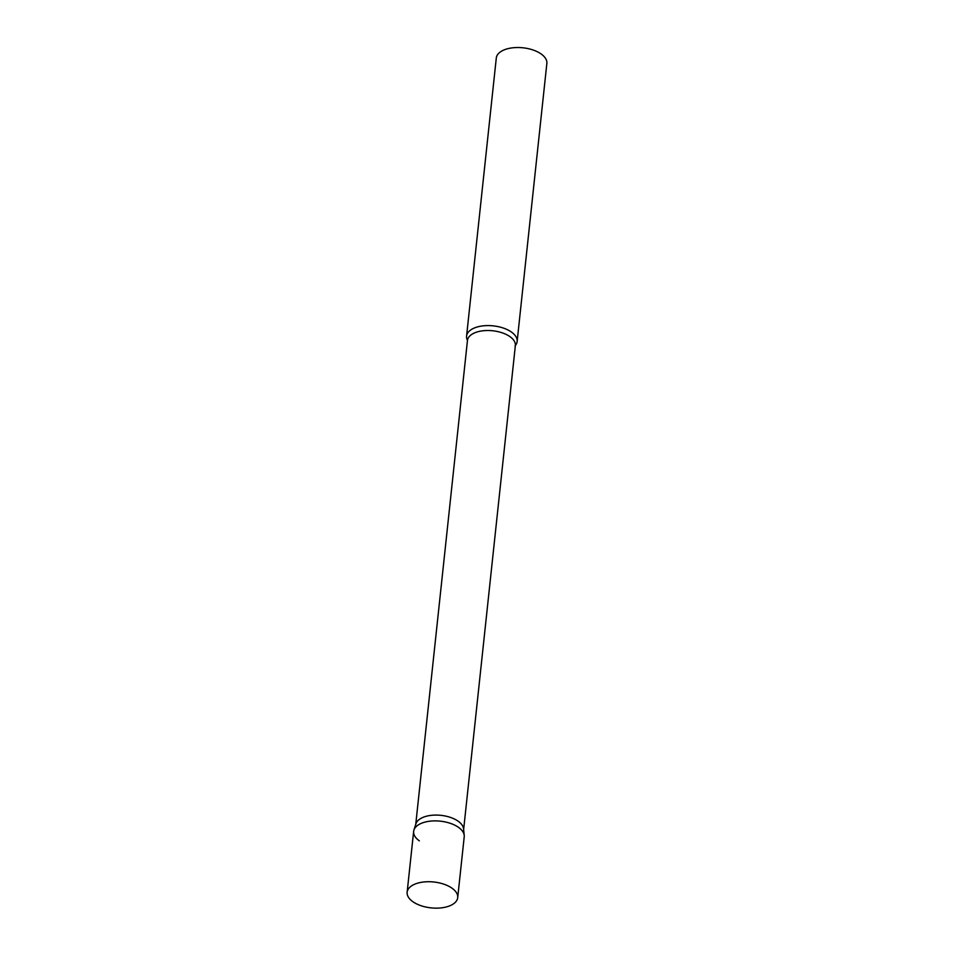 <?xml version="1.0" encoding="UTF-8"?>
<svg xmlns="http://www.w3.org/2000/svg" width="954" height="954" viewBox="0 0 954 954"><rect width="100%" height="100%" fill="white"/><g stroke="black" fill="none" stroke-linecap="round" stroke-linejoin="round"><path stroke-width="1.43" d="M457.705 897.642L464.216 836.813A25.424 13.01 -173.9 0 0 450.371 823.35A25.424 13.01 -173.9 0 0 422.861 822.742A25.424 13.01 -173.9 0 0 413.642 831.411L407.143 892.228A25.424 13.01 -173.9 0 0 420.976 905.692A25.424 13.01 -173.9 0 0 448.487 906.3A25.424 13.01 -173.9 0 0 457.705 897.642A25.424 13.01 -173.9 0 0 443.872 884.179A25.424 13.01 -173.9 0 0 416.361 883.571A25.424 13.01 -173.9 0 0 407.143 892.228M413.929 830.063L415.944 823.767A24.088 12.33 6.1 0 1 433.366 815.157A24.088 12.33 6.1 0 1 458.158 821.203A24.088 12.33 6.1 0 1 463.572 828.859L464.216 835.442A25.424 13.01 6.1 0 0 458.504 827.356A25.424 13.01 6.1 0 0 432.329 820.977A25.424 13.01 6.1 0 0 413.929 830.063A25.424 13.01 6.1 0 0 419.355 840.856M467.46 340.387A25.424 13.01 6.1 0 1 466.578 336.106A25.424 13.01 6.1 0 1 483.976 325.767A25.424 13.01 6.1 0 1 511.439 332.052A25.424 13.01 6.1 0 1 517.14 341.508A25.424 13.01 6.1 0 1 515.375 345.503M466.578 336.106L496.295 58.039A25.424 13.01 6.1 0 1 513.693 47.7A25.424 13.01 6.1 0 1 541.156 53.984A25.424 13.01 6.1 0 1 546.857 63.441L517.14 341.508M415.741 824.399L467.46 340.471A24.088 12.33 6.1 0 1 483.952 330.68A24.088 12.33 6.1 0 1 509.949 336.631A24.088 12.33 6.1 0 1 515.363 345.587L515.065 345.861M463.644 829.515L515.363 345.587"/></g></svg>
